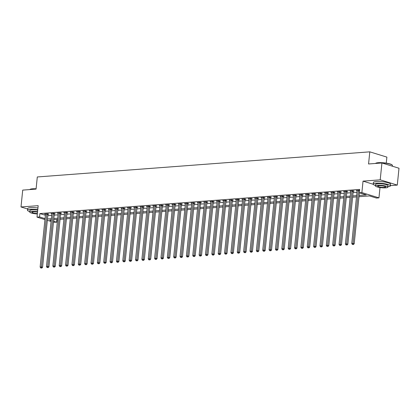 <?xml version="1.0" encoding="UTF-8"?>
<svg xmlns="http://www.w3.org/2000/svg" width="420" height="420" viewBox="0 0 420 420"><rect width="100%" height="100%" fill="white"/><g stroke="black" fill="none" stroke-linecap="round" stroke-linejoin="round"><path stroke-width="0.63" d="M56.9 219.534L56.627 222.212L53.45 222.212M386.269 163.128L386.878 157.112L369.8 151.841L37.301 176.962L36.068 189.1L22.712 190.108L21 206.966L27.615 209.008M369.8 151.841L368.566 163.978L381.922 162.971L399 168.242L397.288 185.105L380.21 179.834L363.038 181.13L361.877 192.591L378.95 197.862L376.409 198.056L369.485 195.919L358.974 196.712M390.411 185.624L397.288 185.105M380 187.53L378.95 197.862M381.922 162.971L380.21 179.834M359.1 195.463L366.256 194.922L359.331 192.785L359.672 189.415L39.895 213.57L45.392 215.266M47.806 215.633L51.697 215.339M54.164 215.15L58.055 214.856M60.527 214.672L64.412 214.379M66.885 214.19L70.775 213.896M73.248 213.712L77.133 213.418M79.606 213.229L83.496 212.935M85.964 212.751L89.854 212.457M92.327 212.268L96.217 211.974M98.684 211.79L102.575 211.496M105.047 211.307L108.932 211.013M111.405 210.829L115.295 210.536M117.763 210.347L121.653 210.053M124.126 209.869L128.016 209.575M130.483 209.386L134.374 209.092M136.847 208.908L140.732 208.614M143.204 208.425L147.095 208.131M149.567 207.947L153.452 207.653M155.925 207.464L159.815 207.17M162.283 206.987L166.173 206.692M168.646 206.504L172.536 206.209M175.004 206.026L178.894 205.732M181.367 205.543L185.252 205.249M187.724 205.065L191.615 204.771M194.087 204.582L197.972 204.288M200.445 204.104L204.335 203.81M206.803 203.621L210.693 203.327M213.166 203.138L217.056 202.85M219.524 202.661L223.414 202.367M225.887 202.178L229.772 201.884M232.244 201.7L236.135 201.406M238.607 201.217L242.492 200.923M244.965 200.739L248.855 200.445M251.323 200.256L255.213 199.962M257.686 199.778L261.576 199.484M264.043 199.295L267.934 199.001M270.406 198.817L274.292 198.524M276.764 198.334L280.655 198.041M283.127 197.857L287.012 197.563M289.485 197.374L293.375 197.08M295.843 196.896L299.733 196.602M302.206 196.413L306.096 196.119M308.564 195.935L312.454 195.641M314.927 195.452L318.812 195.158M321.284 194.975L325.175 194.68M327.647 194.492L331.532 194.197M334.005 194.014L337.895 193.72M340.363 193.531L344.253 193.237M346.726 193.053L350.616 192.759M353.084 192.57L356.974 192.276M359.578 190.36L356.27 190.512L357.126 190.78A0.688 0.493 -72.8 0 0 357.116 190.533L357.094 190.449M353.288 191.179L354.118 191.121L352.963 190.764L349.907 190.995L350.768 191.258M346.931 191.662L347.755 191.599L346.6 191.242L343.55 191.473L344.405 191.741M340.568 192.145L341.397 192.082L340.242 191.725L337.187 191.956L338.048 192.218A0.688 0.493 -72.8 0 0 338.032 191.977L338.016 191.893M334.21 192.623L335.034 192.559L333.884 192.203L330.829 192.434L331.685 192.701A0.688 0.493 -72.8 0 0 331.674 192.454L331.658 192.371M327.847 193.106L328.676 193.042L327.521 192.685L324.471 192.916L325.327 193.179A0.688 0.493 -72.8 0 0 325.316 192.938L325.295 192.853M321.489 193.583L322.313 193.52L321.163 193.163L318.108 193.394L318.964 193.662A0.688 0.493 -72.8 0 0 318.953 193.415L318.938 193.331M315.126 194.066L315.956 194.003L314.8 193.646L311.75 193.877L312.606 194.14A0.688 0.493 -72.8 0 0 312.596 193.898L312.575 193.814M308.768 194.544L309.598 194.481L308.443 194.124L305.387 194.355L306.248 194.623M302.411 195.027L303.235 194.964L302.08 194.607L299.03 194.838L299.885 195.101M296.048 195.505L296.877 195.442L295.722 195.085L292.672 195.316L293.528 195.584A0.688 0.493 -72.8 0 0 293.512 195.337L293.496 195.253M289.69 195.988L290.514 195.925L289.364 195.568L286.309 195.799L287.165 196.061A0.688 0.493 -72.8 0 0 287.154 195.82L287.138 195.736M283.327 196.466L284.156 196.403L283.001 196.046L279.951 196.277L280.807 196.544M276.969 196.948L277.798 196.886L276.644 196.529L273.588 196.76L274.444 197.022A0.688 0.493 -72.8 0 0 274.433 196.781L274.418 196.697M270.606 197.426L271.435 197.363L270.281 197.006L267.23 197.237L268.086 197.505A0.688 0.493 -72.8 0 0 268.076 197.258L268.055 197.174M264.248 197.909L265.078 197.846L263.923 197.489L260.867 197.72L261.728 197.983M257.891 198.387L258.715 198.324L257.56 197.967L254.51 198.198L255.365 198.466A0.688 0.493 -72.8 0 0 255.355 198.219L255.339 198.135M251.528 198.87L252.357 198.807L251.202 198.45L248.152 198.681L249.008 198.944A0.688 0.493 -72.8 0 0 248.992 198.702L248.976 198.618M245.17 199.348L245.994 199.285L244.844 198.928L241.789 199.159L242.645 199.427A0.688 0.493 -72.8 0 0 242.634 199.18L242.618 199.096M238.807 199.831L239.636 199.768L238.481 199.411L235.431 199.642L236.287 199.904M232.449 200.309L233.279 200.246L232.124 199.889L229.068 200.12L229.924 200.387A0.688 0.493 -72.8 0 0 229.913 200.141L229.898 200.056M226.086 200.791L226.916 200.728L225.761 200.372L222.71 200.603L223.566 200.865A0.688 0.493 -72.8 0 0 223.555 200.624L223.54 200.54M219.728 201.269L220.558 201.206L219.403 200.855L216.347 201.08L217.208 201.348M213.371 201.752L214.195 201.689L213.04 201.332L209.99 201.563L210.845 201.826A0.688 0.493 -72.8 0 0 210.835 201.584L210.819 201.5M207.008 202.23L207.837 202.167L206.682 201.815L203.632 202.041L204.488 202.309A0.688 0.493 -72.8 0 0 204.477 202.062L204.456 201.983M200.65 202.713L201.474 202.65L200.324 202.293L197.269 202.524L198.125 202.787A0.688 0.493 -72.8 0 0 198.114 202.545L198.098 202.461M194.287 203.191L195.116 203.128L193.961 202.776L190.911 203.002L191.767 203.27A0.688 0.493 -72.8 0 0 191.756 203.023L191.735 202.944M187.929 203.674L188.759 203.611L187.603 203.254L184.548 203.485L185.404 203.747A0.688 0.493 -72.8 0 0 185.393 203.506L185.378 203.422M181.566 204.152L182.396 204.089L181.241 203.737L178.19 203.968L179.046 204.23A0.688 0.493 -72.8 0 0 179.035 203.989L179.02 203.905M175.208 204.635L176.038 204.572L174.883 204.215L171.827 204.446L172.688 204.708M168.851 205.112L169.675 205.049L168.525 204.697L165.47 204.928L166.325 205.191A0.688 0.493 -72.8 0 0 166.315 204.95L166.299 204.866M162.488 205.595L163.317 205.532L162.162 205.175L159.112 205.406L159.968 205.669A0.688 0.493 -72.8 0 0 159.957 205.427L159.936 205.343M156.13 206.073L156.954 206.01L155.804 205.658L152.749 205.889L153.605 206.152M149.767 206.556L150.596 206.493L149.441 206.136L146.391 206.367L147.247 206.63A0.688 0.493 -72.8 0 0 147.236 206.388L147.215 206.304M143.409 207.034L144.239 206.976L143.084 206.619L140.028 206.85L140.889 207.113A0.688 0.493 -72.8 0 0 140.873 206.871L140.858 206.787M137.051 207.517L137.876 207.454L136.721 207.097L133.67 207.328L134.526 207.59M130.688 207.995L131.518 207.937L130.363 207.58L127.307 207.811L128.168 208.073A0.688 0.493 -72.8 0 0 128.153 207.832L128.137 207.748M124.331 208.478L125.155 208.415L124.005 208.058L120.95 208.289L121.805 208.556A0.688 0.493 -72.8 0 0 121.795 208.309L121.779 208.226M117.968 208.955L118.797 208.898L117.642 208.541L114.592 208.772L115.448 209.034A0.688 0.493 -72.8 0 0 115.437 208.792L115.416 208.709M111.61 209.438L112.434 209.375L111.284 209.018L108.229 209.249L109.085 209.517A0.688 0.493 -72.8 0 0 109.074 209.27L109.058 209.186M105.247 209.916L106.076 209.858L104.921 209.501L101.871 209.732L102.727 209.995A0.688 0.493 -72.8 0 0 102.716 209.753L102.695 209.669M98.889 210.399L99.719 210.336L98.564 209.979L95.508 210.21L96.369 210.478A0.688 0.493 -72.8 0 0 96.353 210.231L96.338 210.147M92.531 210.882L93.356 210.819L92.201 210.462L89.15 210.693L90.006 210.956M86.168 211.36L86.998 211.297L85.843 210.94L82.793 211.171L83.648 211.439A0.688 0.493 -72.8 0 0 83.633 211.192L83.617 211.108M79.811 211.843L80.635 211.78L79.485 211.423L76.43 211.654L77.285 211.916A0.688 0.493 -72.8 0 0 77.275 211.675L77.259 211.591M73.448 212.321L74.277 212.258L73.122 211.901L70.072 212.132L70.927 212.399M67.09 212.803L67.914 212.741L66.764 212.384L63.709 212.615L64.565 212.877A0.688 0.493 -72.8 0 0 64.554 212.636L64.538 212.552M60.727 213.281L61.556 213.218L60.401 212.861L57.351 213.092L58.207 213.36A0.688 0.493 -72.8 0 0 58.196 213.113L58.175 213.029M54.369 213.764L55.199 213.701L54.044 213.344L50.988 213.575L51.849 213.838A0.688 0.493 -72.8 0 0 51.833 213.596L51.818 213.512M48.011 214.242L48.836 214.179L47.68 213.822L44.63 214.053L45.486 214.321A0.688 0.493 -72.8 0 0 45.476 214.074L45.46 213.99M44.951 219.587L37.007 217.135L38.173 205.669L21 206.966M37.007 217.135L39.554 216.941L45.05 218.636M39.895 213.57L39.554 216.941M359.331 192.785L361.877 192.591M51.072 221.477L47.329 220.322M51.224 219.959L49.707 220.075L51.166 220.526M53.545 221.261L56.627 222.212M356.501 196.901L352.616 197.195M350.144 197.379L346.253 197.673M343.786 197.862L339.895 198.156M337.423 198.34L333.532 198.634M331.065 198.823L327.175 199.117M324.702 199.3L320.817 199.595M318.344 199.784L314.454 200.078M311.987 200.261L308.096 200.555M305.623 200.744L301.733 201.038M299.266 201.222L295.375 201.516M292.903 201.705L289.018 201.999M286.545 202.183L282.655 202.477M280.182 202.666L276.297 202.96M273.824 203.144L269.934 203.438M267.466 203.627L263.576 203.921M261.103 204.104L257.213 204.398M254.746 204.587L250.856 204.881M248.383 205.065L244.498 205.359M242.025 205.548L238.135 205.842M235.662 206.031L231.777 206.32M229.304 206.509L225.414 206.803M222.947 206.992L219.056 207.286M216.584 207.47L212.693 207.764M210.226 207.953L206.335 208.247M203.863 208.43L199.978 208.724M197.505 208.913L193.615 209.207M191.142 209.391L187.257 209.685M184.784 209.874L180.894 210.168M178.427 210.352L174.536 210.646M172.064 210.835L168.173 211.129M165.706 211.312L161.816 211.607M159.343 211.796L155.458 212.09M152.985 212.273L149.095 212.567M146.622 212.756L142.737 213.05M140.264 213.234L136.374 213.528M133.906 213.717L130.016 214.011M127.544 214.195L123.653 214.489M121.186 214.678L117.296 214.972M114.823 215.156L110.938 215.45M108.465 215.639L104.575 215.933M102.107 216.116L98.217 216.41M95.744 216.599L91.854 216.893M89.386 217.077L85.496 217.371M83.023 217.56L79.139 217.854M76.666 218.038L72.776 218.332M70.303 218.521L66.418 218.815M63.945 218.999L60.055 219.292M57.587 219.482L53.697 219.776M47.465 219.004L51.35 218.71M53.823 218.526L57.713 218.232M60.181 218.043L64.071 217.749M66.544 217.565L70.434 217.271M72.902 217.082L76.792 216.788M79.264 216.605L83.15 216.31M85.622 216.122L89.513 215.828M91.985 215.639L95.87 215.35M98.343 215.161L102.233 214.867M104.701 214.678L108.591 214.389M111.064 214.2L114.954 213.906M117.422 213.717L121.312 213.423M123.785 213.239L127.67 212.945M130.142 212.756L134.032 212.462M136.505 212.279L140.39 211.984M142.863 211.796L146.753 211.502M149.221 211.318L153.111 211.024M155.584 210.835L159.474 210.541M161.941 210.357L165.832 210.063M168.304 209.874L172.19 209.58M174.662 209.396L178.553 209.102M181.02 208.913L184.91 208.619M187.383 208.435L191.273 208.142M193.741 207.953L197.631 207.659M200.104 207.475L203.994 207.181M206.462 206.992L210.352 206.698M212.825 206.514L216.709 206.22M219.182 206.031L223.072 205.737M225.54 205.553L229.43 205.259M231.903 205.07L235.793 204.776M238.261 204.593L242.151 204.298M244.624 204.109L248.509 203.816M250.982 203.632L254.872 203.338M257.345 203.149L261.23 202.855M263.702 202.671L267.593 202.377M270.06 202.188L273.95 201.894M276.423 201.71L280.313 201.416M282.781 201.227L286.671 200.933M289.144 200.75L293.029 200.456M295.502 200.267L299.392 199.972M301.865 199.789L305.75 199.495M308.222 199.306L312.113 199.012M314.58 198.828L318.47 198.534M320.943 198.345L324.833 198.051M327.301 197.867L331.191 197.573M333.664 197.384L337.549 197.09M340.022 196.901L343.912 196.613M346.385 196.423L350.269 196.13M352.742 195.941L356.632 195.647M363.038 181.13L373.238 184.275M358.496 190.344L358.459 190.433A0.688 0.493 -72.8 0 0 358.397 190.685L353.042 243.422L351.771 243.521L357.126 190.785M359.373 192.796L354.197 243.779L353.042 243.422L352.916 244.435L352.406 244.472L352.916 244.435M353.378 244.577L354.197 243.779M351.771 243.521L352.406 244.472M352.133 190.827L352.102 190.911A0.688 0.493 -72.8 0 0 352.039 191.168L346.679 243.905L345.408 243.999L350.763 191.263A0.688 0.493 -72.8 0 0 350.753 191.016L350.737 190.932M353.399 190.901L353.252 191.268A0.688 0.493 -72.8 0 0 353.189 191.525L347.834 244.262L346.679 243.905L346.558 244.918L346.048 244.954L346.558 244.918M347.02 245.059L347.834 244.262M345.408 243.999L346.048 244.954M345.776 191.305L345.739 191.394A0.688 0.493 -72.8 0 0 345.676 191.646L340.321 244.382L339.05 244.482L344.405 191.746A0.688 0.493 -72.8 0 0 344.395 191.494L344.379 191.41M347.041 191.378L346.894 191.751A0.688 0.493 -72.8 0 0 346.831 192.003L341.476 244.739L340.321 244.382L340.195 245.396L339.685 245.432L340.195 245.396M340.657 245.537L341.476 244.739M339.05 244.482L339.685 245.432M339.413 191.788L339.381 191.872A0.688 0.493 -72.8 0 0 339.318 192.129L333.963 244.865L332.687 244.96L338.048 192.224M340.678 191.861L340.531 192.229A0.688 0.493 -72.8 0 0 340.473 192.486L335.113 245.222L333.963 244.865L333.837 245.879L333.328 245.915L333.837 245.879M334.299 246.02L335.113 245.222M332.687 244.96L333.328 245.915M333.055 192.266L333.018 192.355A0.688 0.493 -72.8 0 0 332.955 192.607L327.6 245.343L326.33 245.443L331.685 192.707M334.32 192.339L334.173 192.712A0.688 0.493 -72.8 0 0 334.11 192.964L328.755 245.7L327.6 245.343L327.474 246.356L326.965 246.393L327.474 246.356M327.936 246.498L328.755 245.7M326.33 245.443L326.965 246.393M378.262 162.692A8.421 1.596 5.8 0 1 386.605 163.18A8.421 1.596 5.8 0 1 392.144 164.96L392.327 165.175A8.631 1.633 -174.2 0 0 386.652 163.354A8.631 1.633 -174.2 0 0 378.1 162.85A8.631 1.633 -174.2 0 0 375.485 163.459L375.701 163.291A8.421 1.596 5.8 0 1 378.262 162.692M392.385 166.199L392.459 165.506A8.631 1.633 -174.2 0 0 392.327 165.175M387.87 186.753A8.631 1.633 -174.2 0 0 390.39 185.871A8.631 1.633 -174.2 0 0 385.355 183.855A8.631 1.633 -174.2 0 0 376.031 183.22A8.631 1.633 -174.2 0 0 373.217 184.128A8.631 1.633 -174.2 0 0 375.506 185.498M390.39 185.871L390.558 184.186A8.631 1.633 -174.2 0 0 385.529 182.165A8.631 1.633 -174.2 0 0 376.205 181.534A8.631 1.633 -174.2 0 0 373.391 182.443L373.217 184.128M375.464 185.923L375.622 184.37A6.211 1.176 5.8 0 1 377.648 183.719A6.211 1.176 5.8 0 1 384.363 184.175A6.211 1.176 5.8 0 1 387.986 185.63L387.828 187.178A6.211 1.176 -174.2 0 0 384.206 185.724A6.211 1.176 -174.2 0 0 377.491 185.267A6.211 1.176 -174.2 0 0 375.464 185.923A6.211 1.176 -174.2 0 0 379.087 187.378A6.211 1.176 -174.2 0 0 385.796 187.834A6.211 1.176 -174.2 0 0 387.828 187.178M378.966 185.724A4.006 0.756 -174.2 0 0 377.664 186.144A4.006 0.756 -174.2 0 0 379.995 187.084A4.006 0.756 -174.2 0 0 384.321 187.378A4.006 0.756 -174.2 0 0 385.628 186.953A4.006 0.756 -174.2 0 0 383.292 186.018A4.006 0.756 -174.2 0 0 378.966 185.724M36.083 188.953A8.631 1.633 -174.2 0 0 32.371 188.969A8.631 1.633 -174.2 0 0 29.757 189.578L29.972 189.404A8.421 1.596 5.8 0 1 32.534 188.811A8.421 1.596 5.8 0 1 36.099 188.795M37.763 209.674A8.631 1.633 -174.2 0 0 30.303 209.333A8.631 1.633 -174.2 0 0 27.489 210.247A8.631 1.633 -174.2 0 0 29.778 211.617M37.937 207.984A8.631 1.633 -174.2 0 0 30.476 207.648A8.631 1.633 -174.2 0 0 27.662 208.556L27.489 210.247M37.559 211.691A6.211 1.176 -174.2 0 0 31.763 211.386A6.211 1.176 -174.2 0 0 29.736 212.037L29.893 210.488A6.211 1.176 5.8 0 1 31.92 209.832A6.211 1.176 5.8 0 1 37.716 210.137M37.517 212.126A4.006 0.756 -174.2 0 0 33.238 211.843A4.006 0.756 -174.2 0 0 31.931 212.263A4.006 0.756 -174.2 0 0 37.375 213.518M29.736 212.037A6.211 1.176 -174.2 0 0 37.333 213.959M326.692 192.749L326.66 192.833A0.688 0.493 -72.8 0 0 326.597 193.09L321.242 245.826L319.967 245.921L325.327 193.184M327.962 192.822L327.815 193.19A0.688 0.493 -72.8 0 0 327.752 193.447L322.392 246.183L321.242 245.826L321.116 246.839L320.607 246.876L321.116 246.839M321.578 246.981L322.392 246.183M319.967 245.921L320.607 246.876M320.334 193.226L320.297 193.316A0.688 0.493 -72.8 0 0 320.24 193.567L314.879 246.304L313.609 246.404L318.964 193.667M321.599 193.3L321.452 193.672A0.688 0.493 -72.8 0 0 321.389 193.924L316.034 246.661L314.879 246.304L314.758 247.317L314.249 247.359L314.758 247.317M315.215 247.459L316.034 246.661M313.609 246.404L314.249 247.359M313.976 193.709L313.94 193.793A0.688 0.493 -72.8 0 0 313.877 194.05L308.522 246.787L307.251 246.881L312.606 194.145M315.242 193.783L315.094 194.15A0.688 0.493 -72.8 0 0 315.031 194.408L309.677 247.144L308.522 246.787L308.395 247.8L307.886 247.837L308.395 247.8M308.858 247.942L309.677 247.144M307.251 246.881L307.886 247.837M307.613 194.187L307.582 194.276A0.688 0.493 -72.8 0 0 307.519 194.528L302.159 247.265L300.888 247.364L306.243 194.628A0.688 0.493 -72.8 0 0 306.233 194.376L306.217 194.292M308.879 194.261L308.731 194.633A0.688 0.493 -72.8 0 0 308.669 194.885L303.314 247.622L302.159 247.265L302.038 248.278L301.529 248.32L302.038 248.278M302.5 248.42L303.314 247.622M300.888 247.364L301.529 248.32M301.256 194.67L301.219 194.754A0.688 0.493 -72.8 0 0 301.156 195.011L295.801 247.748L294.53 247.842L299.885 195.106A0.688 0.493 -72.8 0 0 299.875 194.859L299.859 194.775M302.521 194.744L302.374 195.111A0.688 0.493 -72.8 0 0 302.311 195.368L296.956 248.105L295.801 247.748L295.675 248.761L295.166 248.797L295.675 248.761M296.137 248.903L296.956 248.105M294.53 247.842L295.166 248.797M294.893 195.148L294.861 195.237A0.688 0.493 -72.8 0 0 294.798 195.489L289.443 248.225L288.167 248.325L293.528 195.589M296.163 195.221L296.016 195.594A0.688 0.493 -72.8 0 0 295.953 195.846L290.593 248.582L289.443 248.225L289.317 249.239L288.808 249.281L289.317 249.239M289.779 249.38L290.593 248.582M288.167 248.325L288.808 249.281M288.535 195.631L288.498 195.715A0.688 0.493 -72.8 0 0 288.435 195.972L283.08 248.708L281.81 248.803L287.165 196.066M289.8 195.704L289.653 196.072A0.688 0.493 -72.8 0 0 289.59 196.329L284.235 249.065L283.08 248.708L282.954 249.722L282.445 249.758L282.954 249.722M283.416 249.863L284.235 249.065M281.81 248.803L282.445 249.758M282.177 196.109L282.14 196.198A0.688 0.493 -72.8 0 0 282.077 196.45L276.722 249.186L275.447 249.286L280.807 196.549A0.688 0.493 -72.8 0 0 280.796 196.297L280.775 196.214M283.442 196.182L283.295 196.555A0.688 0.493 -72.8 0 0 283.232 196.807L277.872 249.543L276.722 249.186L276.596 250.199L276.087 250.241L276.596 250.199M277.058 250.341L277.872 249.543M275.447 249.286L276.087 250.241M275.814 196.591L275.777 196.675A0.688 0.493 -72.8 0 0 275.719 196.933L270.359 249.669L269.089 249.764L274.444 197.027M277.079 196.665L276.932 197.033A0.688 0.493 -72.8 0 0 276.869 197.29L271.514 250.026L270.359 249.669L270.239 250.682L269.729 250.719L270.239 250.682M270.695 250.824L271.514 250.026M269.089 249.764L269.729 250.719M269.456 197.069L269.419 197.159A0.688 0.493 -72.8 0 0 269.356 197.41L264.002 250.147L262.731 250.247L268.086 197.51M270.721 197.143L270.575 197.516A0.688 0.493 -72.8 0 0 270.512 197.768L265.156 250.504L264.002 250.147L263.875 251.16L263.366 251.202L263.875 251.16M264.338 251.302L265.156 250.504M262.731 250.247L263.366 251.202M263.093 197.552L263.062 197.636A0.688 0.493 -72.8 0 0 262.999 197.894L257.639 250.63L256.368 250.724L261.723 197.988A0.688 0.493 -72.8 0 0 261.713 197.741L261.697 197.657M264.359 197.626L264.212 197.993A0.688 0.493 -72.8 0 0 264.154 198.251L258.793 250.987L257.639 250.63L257.518 251.643L257.009 251.68L257.518 251.643M257.98 251.785L258.793 250.987M256.368 250.724L257.009 251.68M256.736 198.03L256.699 198.119A0.688 0.493 -72.8 0 0 256.636 198.371L251.281 251.108L250.01 251.207L255.365 198.471M258.001 198.103L257.854 198.476A0.688 0.493 -72.8 0 0 257.791 198.728L252.436 251.465L251.281 251.108L251.155 252.121L250.646 252.163L251.155 252.121M251.617 252.263L252.436 251.465M250.01 251.207L250.646 252.163M250.373 198.513L250.341 198.597A0.688 0.493 -72.8 0 0 250.278 198.854L244.923 251.591L243.647 251.685L249.008 198.949M251.643 198.587L251.496 198.954A0.688 0.493 -72.8 0 0 251.433 199.211L246.073 251.947L244.923 251.591L244.797 252.604L244.288 252.641L244.797 252.604M245.259 252.746L246.073 251.947M243.647 251.685L244.288 252.641M244.015 198.991L243.978 199.08A0.688 0.493 -72.8 0 0 243.915 199.332L238.56 252.073L237.29 252.168L242.645 199.432M245.28 199.064L245.133 199.437A0.688 0.493 -72.8 0 0 245.07 199.689L239.715 252.425L238.56 252.073L238.434 253.082L237.93 253.124L238.434 253.082M238.896 253.223L239.715 252.425M237.29 252.168L237.93 253.124M237.657 199.474L237.62 199.563A0.688 0.493 -72.8 0 0 237.557 199.815L232.202 252.551L230.927 252.646L236.287 199.909A0.688 0.493 -72.8 0 0 236.276 199.663L236.255 199.579M238.922 199.547L238.775 199.915A0.688 0.493 -72.8 0 0 238.712 200.172L233.352 252.908L232.202 252.551L232.076 253.565L231.567 253.601L232.076 253.565M232.538 253.706L233.352 252.908M230.927 252.646L231.567 253.601M231.294 199.952L231.263 200.041A0.688 0.493 -72.8 0 0 231.2 200.298L225.839 253.034L224.569 253.129L229.924 200.393M232.559 200.025L232.412 200.398A0.688 0.493 -72.8 0 0 232.349 200.65L226.994 253.386L225.839 253.034L225.719 254.042L225.209 254.084L225.719 254.042M226.175 254.189L226.994 253.386M224.569 253.129L225.209 254.084M224.936 200.434L224.9 200.524A0.688 0.493 -72.8 0 0 224.837 200.776L219.482 253.512L218.211 253.607L223.566 200.87M226.202 200.508L226.054 200.876A0.688 0.493 -72.8 0 0 225.992 201.133L220.637 253.869L219.482 253.512L219.356 254.525L218.846 254.562L219.356 254.525M219.817 254.667L220.637 253.869M218.211 253.607L218.846 254.562M218.573 200.912L218.542 201.002A0.688 0.493 -72.8 0 0 218.479 201.259L213.119 253.995L211.848 254.09L217.208 201.353A0.688 0.493 -72.8 0 0 217.192 201.101L217.177 201.023M219.839 200.986L219.691 201.359A0.688 0.493 -72.8 0 0 219.634 201.611L214.274 254.347L213.119 253.995L212.998 255.003L212.489 255.045L212.998 255.003M213.46 255.15L214.274 254.347M211.848 254.09L212.489 255.045M212.216 201.395L212.179 201.484A0.688 0.493 -72.8 0 0 212.116 201.737L206.761 254.473L205.49 254.567L210.845 201.831M213.481 201.469L213.334 201.836A0.688 0.493 -72.8 0 0 213.271 202.094L207.916 254.83L206.761 254.473L206.635 255.486L206.126 255.523L206.635 255.486M207.097 255.628L207.916 254.83M205.49 254.567L206.126 255.523M205.853 201.873L205.821 201.962A0.688 0.493 -72.8 0 0 205.758 202.22L200.403 254.956L199.127 255.05L204.488 202.314M207.123 201.947L206.976 202.319A0.688 0.493 -72.8 0 0 206.913 202.571L201.553 255.308L200.403 254.956L200.277 255.964L199.768 256.006L200.277 255.964M200.739 256.111L201.553 255.308M199.127 255.05L199.768 256.006M199.495 202.356L199.458 202.445A0.688 0.493 -72.8 0 0 199.4 202.697L194.04 255.434L192.77 255.528L198.125 202.792M200.76 202.429L200.613 202.797A0.688 0.493 -72.8 0 0 200.55 203.054L195.195 255.791L194.04 255.434L193.914 256.447L193.41 256.484L193.914 256.447M194.376 256.589L195.195 255.791M192.77 255.528L193.41 256.484M193.137 202.834L193.1 202.923A0.688 0.493 -72.8 0 0 193.037 203.18L187.682 255.917L186.407 256.011L191.767 203.275M194.402 202.907L194.255 203.28A0.688 0.493 -72.8 0 0 194.192 203.532L188.837 256.268L187.682 255.917L187.556 256.925L187.047 256.966L187.556 256.925M188.018 257.072L188.837 256.268M186.407 256.011L187.047 256.966M186.774 203.317L186.743 203.406A0.688 0.493 -72.8 0 0 186.679 203.658L181.319 256.394L180.049 256.489L185.404 203.753M188.039 203.39L187.892 203.758A0.688 0.493 -72.8 0 0 187.829 204.015L182.474 256.751L181.319 256.394L181.198 257.408L180.689 257.444L181.198 257.408M181.66 257.549L182.474 256.751M180.049 256.489L180.689 257.444M180.416 203.794L180.38 203.884A0.688 0.493 -72.8 0 0 180.316 204.141L174.962 256.877L173.691 256.972L179.046 204.236M181.681 203.868L181.534 204.241A0.688 0.493 -72.8 0 0 181.472 204.493L176.117 257.229L174.962 256.877L174.835 257.885L174.326 257.927L174.835 257.885M175.297 258.032L176.117 257.229M173.691 256.972L174.326 257.927M174.053 204.278L174.022 204.367A0.688 0.493 -72.8 0 0 173.959 204.619L168.599 257.355L167.328 257.45L172.688 204.713A0.688 0.493 -72.8 0 0 172.672 204.466L172.657 204.383M175.319 204.351L175.172 204.719A0.688 0.493 -72.8 0 0 175.114 204.976L169.754 257.712L168.599 257.355L168.478 258.368L167.969 258.405L168.478 258.368M168.94 258.51L169.754 257.712M167.328 257.45L167.969 258.405M167.696 204.761L167.659 204.845A0.688 0.493 -72.8 0 0 167.596 205.102L162.241 257.838L160.97 257.933L166.325 205.196M168.961 204.829L168.814 205.202A0.688 0.493 -72.8 0 0 168.751 205.453L163.396 258.195L162.241 257.838L162.115 258.851L161.606 258.888L162.115 258.851M162.577 258.993L163.396 258.195M160.97 257.933L161.606 258.888M161.333 205.238L161.301 205.328A0.688 0.493 -72.8 0 0 161.238 205.579L155.883 258.316L154.607 258.41L159.968 205.674M162.603 205.312L162.456 205.684A0.688 0.493 -72.8 0 0 162.393 205.936L157.033 258.673L155.883 258.316L155.757 259.329L155.248 259.366L155.757 259.329M156.219 259.471L157.033 258.673M154.607 258.41L155.248 259.366M154.975 205.721L154.938 205.805A0.688 0.493 -72.8 0 0 154.88 206.062L149.52 258.799L148.25 258.893L153.605 206.157A0.688 0.493 -72.8 0 0 153.594 205.91L153.578 205.826M156.24 205.79L156.093 206.162A0.688 0.493 -72.8 0 0 156.03 206.419L150.675 259.156L149.52 258.799L149.394 259.812L148.89 259.849L149.394 259.812M149.856 259.954L150.675 259.156M148.25 258.893L148.89 259.849M148.617 206.199L148.58 206.288A0.688 0.493 -72.8 0 0 148.517 206.54L143.162 259.276L141.892 259.376L147.247 206.635M149.882 206.273L149.735 206.645A0.688 0.493 -72.8 0 0 149.672 206.897L144.317 259.634L143.162 259.276L143.036 260.29L142.527 260.327L143.036 260.29M143.498 260.432L144.317 259.634M141.892 259.376L142.527 260.327M142.254 206.682L142.222 206.766A0.688 0.493 -72.8 0 0 142.159 207.023L136.799 259.76L135.529 259.854L140.884 207.118M143.519 206.75L143.372 207.123A0.688 0.493 -72.8 0 0 143.309 207.38L137.954 260.116L136.799 259.76L136.678 260.773L136.169 260.81L136.678 260.773M137.141 260.915L137.954 260.116M135.529 259.854L136.169 260.81M135.896 207.16L135.859 207.249A0.688 0.493 -72.8 0 0 135.797 207.501L130.442 260.237L129.171 260.337L134.526 207.601A0.688 0.493 -72.8 0 0 134.516 207.349L134.5 207.265M137.161 207.233L137.015 207.606A0.688 0.493 -72.8 0 0 136.952 207.858L131.596 260.594L130.442 260.237L130.316 261.25L129.806 261.287L130.316 261.25M130.778 261.392L131.596 260.594M129.171 260.337L129.806 261.287M129.533 207.643L129.502 207.727A0.688 0.493 -72.8 0 0 129.439 207.984L124.084 260.72L122.808 260.815L128.168 208.078M130.798 207.711L130.651 208.084A0.688 0.493 -72.8 0 0 130.594 208.341L125.234 261.077L124.084 260.72L123.958 261.734L123.448 261.77L123.958 261.734M124.42 261.875L125.234 261.077M122.808 260.815L123.448 261.77M123.176 208.121L123.139 208.21A0.688 0.493 -72.8 0 0 123.076 208.462L117.721 261.198L116.45 261.298L121.805 208.561M124.441 208.194L124.294 208.567A0.688 0.493 -72.8 0 0 124.231 208.819L118.876 261.555L117.721 261.198L117.595 262.211L117.086 262.248L117.595 262.211M118.057 262.353L118.876 261.555M116.45 261.298L117.086 262.248M116.812 208.603L116.781 208.688A0.688 0.493 -72.8 0 0 116.718 208.945L111.363 261.681L110.087 261.776L115.448 209.039M118.083 208.672L117.936 209.044A0.688 0.493 -72.8 0 0 117.873 209.302L112.513 262.038L111.363 261.681L111.237 262.694L110.728 262.731L111.237 262.694M111.699 262.836L112.513 262.038M110.087 261.776L110.728 262.731M110.455 209.081L110.418 209.171A0.688 0.493 -72.8 0 0 110.36 209.422L105 262.159L103.73 262.259L109.085 209.522M111.72 209.155L111.573 209.528A0.688 0.493 -72.8 0 0 111.51 209.78L106.155 262.516L105 262.159L104.879 263.172L104.37 263.209L104.879 263.172M105.336 263.314L106.155 262.516M103.73 262.259L104.37 263.209M104.097 209.564L104.06 209.648A0.688 0.493 -72.8 0 0 103.997 209.906L98.642 262.642L97.372 262.736L102.727 210M105.362 209.638L105.215 210.005A0.688 0.493 -72.8 0 0 105.152 210.263L99.797 262.999L98.642 262.642L98.516 263.655L98.007 263.692L98.516 263.655M98.978 263.797L99.797 262.999M97.372 262.736L98.007 263.692M97.734 210.042L97.703 210.131A0.688 0.493 -72.8 0 0 97.639 210.383L92.279 263.12L91.009 263.219L96.364 210.483M98.999 210.116L98.852 210.488A0.688 0.493 -72.8 0 0 98.789 210.74L93.434 263.477L92.279 263.12L92.159 264.133L91.649 264.17L92.159 264.133M92.62 264.274L93.434 263.477M91.009 263.219L91.649 264.17M91.376 210.525L91.34 210.609A0.688 0.493 -72.8 0 0 91.277 210.866L85.922 263.603L84.651 263.697L90.006 210.961A0.688 0.493 -72.8 0 0 89.995 210.714L89.98 210.63M92.642 210.599L92.495 210.966A0.688 0.493 -72.8 0 0 92.431 211.223L87.077 263.959L85.922 263.603L85.796 264.616L85.286 264.653L85.796 264.616M86.258 264.757L87.077 263.959M84.651 263.697L85.286 264.653M85.013 211.003L84.982 211.092A0.688 0.493 -72.8 0 0 84.919 211.344L79.564 264.08L78.288 264.18L83.648 211.444M86.279 211.076L86.137 211.449A0.688 0.493 -72.8 0 0 86.074 211.701L80.714 264.437L79.564 264.08L79.438 265.094L78.928 265.13L79.438 265.094M79.9 265.235L80.714 264.437M78.288 264.18L78.928 265.13M78.656 211.486L78.619 211.57A0.688 0.493 -72.8 0 0 78.556 211.827L73.201 264.563L71.93 264.658L77.285 211.922M79.921 211.559L79.774 211.927A0.688 0.493 -72.8 0 0 79.711 212.184L74.356 264.92L73.201 264.563L73.075 265.577L72.566 265.613L73.075 265.577M73.537 265.718L74.356 264.92M71.93 264.658L72.566 265.613M72.293 211.964L72.261 212.053A0.688 0.493 -72.8 0 0 72.198 212.305L66.843 265.041L65.567 265.141L70.927 212.405A0.688 0.493 -72.8 0 0 70.917 212.153L70.896 212.069M73.563 212.037L73.416 212.41A0.688 0.493 -72.8 0 0 73.353 212.662L67.993 265.398L66.843 265.041L66.717 266.054L66.208 266.096L66.717 266.054M67.179 266.196L67.993 265.398M65.567 265.141L66.208 266.096M65.935 212.447L65.898 212.531A0.688 0.493 -72.8 0 0 65.84 212.788L60.48 265.524L59.21 265.618L64.565 212.882M67.2 212.52L67.053 212.888A0.688 0.493 -72.8 0 0 66.99 213.145L61.635 265.881L60.48 265.524L60.359 266.537L59.85 266.574L60.359 266.537M60.816 266.679L61.635 265.881M59.21 265.618L59.85 266.574M59.577 212.924L59.54 213.014A0.688 0.493 -72.8 0 0 59.477 213.266L54.122 266.002L52.852 266.102L58.207 213.365M60.842 212.998L60.695 213.371A0.688 0.493 -72.8 0 0 60.632 213.623L55.277 266.359L54.122 266.002L53.996 267.015L53.487 267.057L53.996 267.015M54.458 267.157L55.277 266.359M52.852 266.102L53.487 267.057M53.214 213.407L53.182 213.491A0.688 0.493 -72.8 0 0 53.12 213.749L47.759 266.485L46.489 266.579L51.844 213.843M54.479 213.481L54.332 213.848A0.688 0.493 -72.8 0 0 54.275 214.106L48.914 266.842L47.759 266.485L47.639 267.498L47.129 267.535L47.639 267.498M48.101 267.64L48.914 266.842M46.489 266.579L47.129 267.535M46.856 213.885L46.82 213.974A0.688 0.493 -72.8 0 0 46.757 214.226L41.401 266.963L40.131 267.062L45.486 214.326M48.121 213.959L47.974 214.331A0.688 0.493 -72.8 0 0 47.912 214.583L42.556 267.32L41.401 266.963L41.276 267.976L40.766 268.018L41.276 267.976M41.738 268.118L42.556 267.32M40.131 267.062L40.766 268.018M358.459 190.433L359.536 190.764M358.397 190.685L359.51 191.032M352.102 190.911L353.252 191.268M352.039 191.168L353.189 191.525M345.739 191.394L346.894 191.751M345.676 191.646L346.831 192.003M339.381 191.872L340.531 192.229M339.318 192.129L340.473 192.486M333.018 192.355L334.173 192.712M332.955 192.607L334.11 192.964M326.66 192.833L327.815 193.19M326.597 193.09L327.752 193.447M320.297 193.316L321.452 193.672M320.24 193.567L321.389 193.924M313.94 193.793L315.094 194.15M313.877 194.05L315.031 194.408M307.582 194.276L308.731 194.633M307.519 194.528L308.669 194.885M301.219 194.754L302.374 195.111M301.156 195.011L302.311 195.368M294.861 195.237L296.016 195.594M294.798 195.489L295.953 195.846M288.498 195.715L289.653 196.072M288.435 195.972L289.59 196.329M282.14 196.198L283.295 196.555M282.077 196.45L283.232 196.807M275.777 196.675L276.932 197.033M275.719 196.933L276.869 197.29M269.419 197.159L270.575 197.516M269.356 197.41L270.512 197.768M263.062 197.636L264.212 197.993M262.999 197.894L264.154 198.251M256.699 198.119L257.854 198.476M256.636 198.371L257.791 198.728M250.341 198.597L251.496 198.954M250.278 198.854L251.433 199.211M243.978 199.08L245.133 199.437M243.915 199.332L245.07 199.689M237.62 199.563L238.775 199.915M237.557 199.815L238.712 200.172M231.263 200.041L232.412 200.398M231.2 200.298L232.349 200.65M224.9 200.524L226.054 200.876M224.837 200.776L225.992 201.133M218.542 201.002L219.691 201.359M218.479 201.259L219.634 201.611M212.179 201.484L213.334 201.836M212.116 201.737L213.271 202.094M205.821 201.962L206.976 202.319M205.758 202.22L206.913 202.571M199.458 202.445L200.613 202.797M199.4 202.697L200.55 203.054M193.1 202.923L194.255 203.28M193.037 203.18L194.192 203.532M186.743 203.406L187.892 203.758M186.679 203.658L187.829 204.015M180.38 203.884L181.534 204.241M180.316 204.141L181.472 204.493M174.022 204.367L175.172 204.719M173.959 204.619L175.114 204.976M167.659 204.845L168.814 205.202M167.596 205.102L168.751 205.453M161.301 205.328L162.456 205.684M161.238 205.579L162.393 205.936M154.938 205.805L156.093 206.162M154.88 206.062L156.03 206.419M148.58 206.288L149.735 206.645M148.517 206.54L149.672 206.897M142.222 206.766L143.372 207.123M142.159 207.023L143.309 207.38M135.859 207.249L137.015 207.606M135.797 207.501L136.952 207.858M129.502 207.727L130.651 208.084M129.439 207.984L130.594 208.341M123.139 208.21L124.294 208.567M123.076 208.462L124.231 208.819M116.781 208.688L117.936 209.044M116.718 208.945L117.873 209.302M110.418 209.171L111.573 209.528M110.36 209.422L111.51 209.78M104.06 209.648L105.215 210.005M103.997 209.906L105.152 210.263M97.703 210.131L98.852 210.488M97.639 210.383L98.789 210.74M91.34 210.609L92.495 210.966M91.277 210.866L92.431 211.223M84.982 211.092L86.137 211.449M84.919 211.344L86.074 211.701M78.619 211.57L79.774 211.927M78.556 211.827L79.711 212.184M72.261 212.053L73.416 212.41M72.198 212.305L73.353 212.662M65.898 212.531L67.053 212.888M65.84 212.788L66.99 213.145M59.54 213.014L60.695 213.371M59.477 213.266L60.632 213.623M53.182 213.491L54.332 213.848M53.12 213.749L54.275 214.106M46.82 213.974L47.974 214.331M46.757 214.226L47.912 214.583"/></g></svg>
